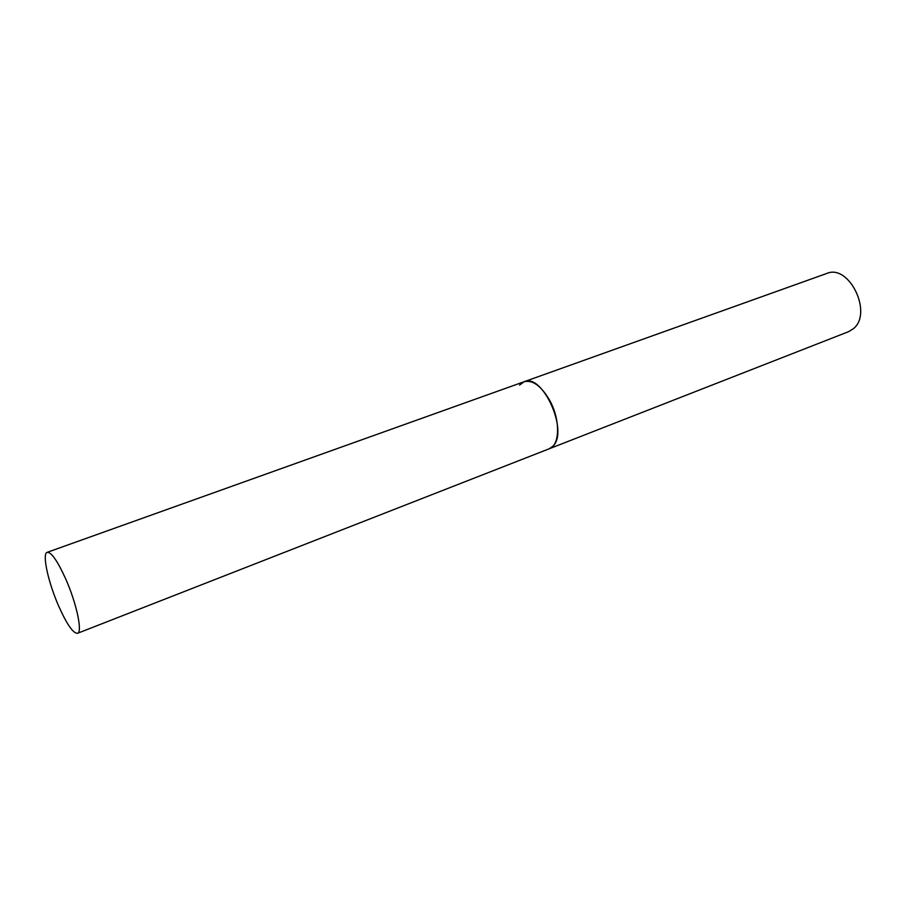 <?xml version="1.0" encoding="UTF-8"?>
<svg xmlns="http://www.w3.org/2000/svg" width="906" height="906" viewBox="0 0 906 906"><rect width="100%" height="100%" fill="white"/><g stroke="black" fill="none" stroke-linecap="round" stroke-linejoin="round"><path stroke-width="1.36" d="M519.557 385.084L524.098 381.732L826.691 273.487C849.216 263.408 873.384 313.748 853.112 328.901L848.48 331.709L549.206 448.787C560.123 445.39 560.497 419.24 549.444 399.92C540.984 385.752 532.535 379.693 524.098 381.732C542.524 372.762 568.979 431.573 552.932 446.182L549.206 448.787L77.508 633.305C82.74 632.354 76.546 603.181 65.64 578.787C57.463 560.848 51.314 552.037 47.203 552.332C41.869 553.543 48.245 582.547 58.777 606.307C66.919 624.438 73.171 633.43 77.508 633.305M524.098 381.732L47.203 552.332"/></g></svg>
